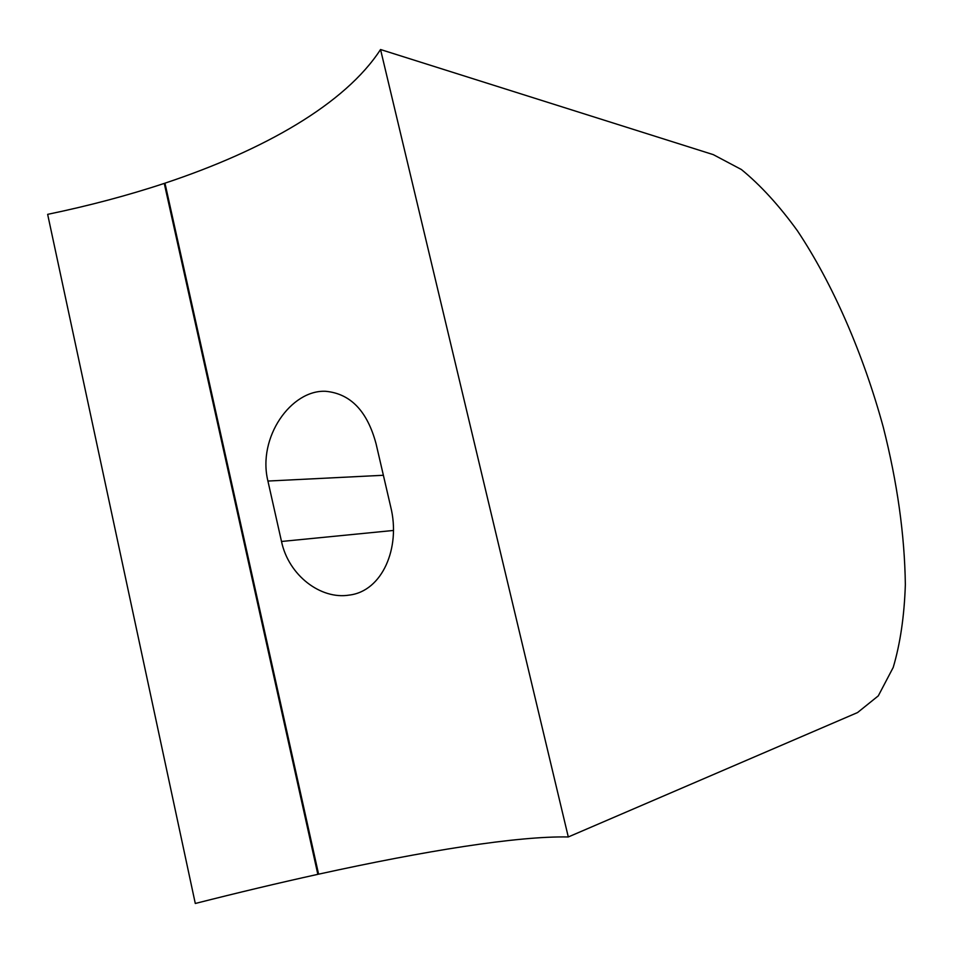 <?xml version="1.0" encoding="UTF-8"?>
<svg xmlns="http://www.w3.org/2000/svg" width="953" height="953" viewBox="0 0 953 953"><rect width="100%" height="100%" fill="white"/><g stroke="black" fill="none" stroke-linecap="round" stroke-linejoin="round"><path stroke-width="1.43" d="M380.545 49.52L713.32 154.648L741.398 169.527C760.494 185.144 779.161 205.562 797.423 230.781C833.136 284.363 863.406 354.445 883.264 427.123C897.309 482.563 904.671 535.05 905.35 584.606C904.326 615.936 900.287 643.549 893.211 667.434L878.297 695.857L857.557 712.558L568.298 836.96L380.545 49.52C345.212 103.925 264.219 150.109 164.964 183.167L318.588 874.175C424.776 850.862 517.229 835.972 568.298 836.96M376.09 443.872C367.358 411.172 350.561 393.649 325.712 391.302C291.165 389.515 257.191 437.51 267.924 481.051L281.504 541.471C288.616 575.505 320.863 599.782 349.155 595.101C382.236 591.348 400.939 547.82 390.694 506.793L376.09 443.872M318.564 874.068L317.837 874.342C278.717 882.954 237.869 892.675 195.294 903.48L47.65 214.354C88.796 205.812 127.678 195.496 164.261 183.405L317.837 874.342M165.048 183.536L164.261 183.405M267.924 481.051L383.38 475.273M281.504 541.471L393.398 530.464"/></g></svg>
